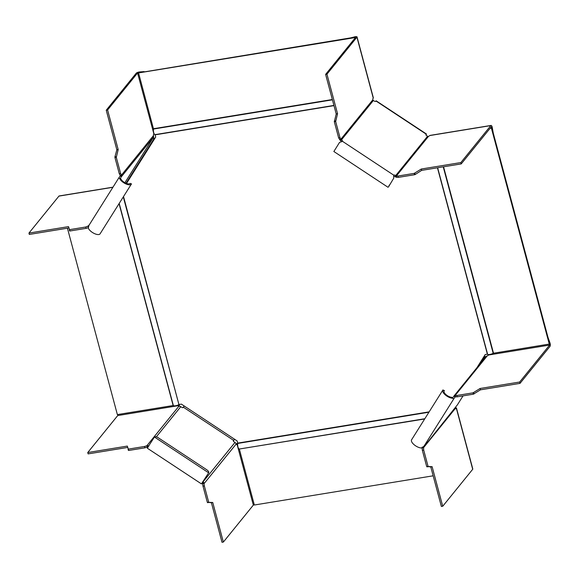 <?xml version="1.0" encoding="UTF-8"?>
<svg xmlns="http://www.w3.org/2000/svg" width="579" height="579" viewBox="0 0 579 579"><rect width="100%" height="100%" fill="white"/><g stroke="black" fill="none" stroke-linecap="round" stroke-linejoin="round"><path stroke-width="0.87" d="M388.618 186.677A3.481 1.491 -147.8 0 1 388.581 186.742A3.481 1.491 -147.8 0 1 388.538 186.807L393.771 178.129L393.691 175.683A7.389 1.201 -63.4 0 0 393.785 175.191A1.744 0.745 -147.8 0 1 395.71 175.567L395.016 176.675A1.744 0.745 32.2 0 0 393.749 176.154M393.771 178.129L389.233 185.693A3.481 1.491 32.2 0 0 389.276 185.635A3.481 1.491 32.2 0 0 389.363 185.019M341.639 141.645A1.744 0.745 32.2 0 0 340.821 140.9L341.516 139.785A1.744 0.745 -147.8 0 1 342.522 141.298A1.744 0.745 -147.8 0 1 342.493 141.327A7.389 1.867 130.4 0 0 342.015 141.565L339.576 142.347L333.859 151.51L388.053 187.292M425.963 134.943L426.455 134.024L425.956 134.589A1.158 0.499 -147.8 0 0 425.941 134.61A1.158 0.499 -147.8 0 0 426.614 135.616L427.577 136.253L395.71 175.567L396.166 175.842L396.123 177.196L395.016 176.675M427.577 136.253A1.158 1.049 -141 0 0 428.279 136.463A1.187 1.122 21 0 0 428.431 136.441L429.915 135.529A2.613 0.876 -99.3 0 1 430.146 135.385L491.064 125.433A2.613 0.876 80.7 0 0 490.833 125.585L460.855 162.561L461.217 163.915L421.657 170.371L415.172 174.518L414.557 174.735L414.195 173.382L421.295 169.025L460.855 162.561M396.166 175.842L398.026 176.023L398.388 177.369L396.774 177.283L396.412 175.936L428.431 136.441M491.803 127.677L491.795 127.626A1.158 0.391 -99.3 0 0 491.296 126.866A1.158 0.391 -99.3 0 0 491.195 126.931L461.217 163.915M398.388 177.369L414.557 174.735M421.295 169.025L421.657 170.371M414.195 173.382L398.026 176.023M396.774 177.283L396.123 177.196M452.583 398.048L453.835 396.21L455.217 395.399L456.824 395.479L457.186 396.832L473.354 394.19L472.992 392.844L480.092 388.48L519.653 382.024L520.014 383.37L549.992 346.394A2.613 0.876 80.7 0 0 550.05 343.094L549.659 343.579L491.795 127.626L492.193 127.141L493.236 133.004M492.193 127.141A2.613 0.876 80.7 0 0 491.064 125.433M426.455 134.024L376.133 100.797L375.633 101.368A1.158 0.499 -147.8 0 1 374.352 101.115L373.383 100.478A1.158 1.049 -141 0 1 372.912 99.906A1.187 1.107 59.2 0 1 372.869 99.762A1.158 0.391 -99.3 0 1 372.948 98.517L373.26 98.133A2.613 0.702 165 0 0 373.354 97.851L357.026 36.911A2.613 0.702 -15 0 0 355.209 36.709L354.818 37.194L355.586 37.411L325.608 74.387L336.211 113.962L334.322 121.764L338.657 137.94L340.003 137.715L341.516 139.785L373.383 100.478M340.821 140.9L338.657 137.94M341.067 139.459L339.88 140.06M372.869 99.762L340.85 139.257L339.504 139.474M325.608 74.387L326.954 74.17L356.932 37.186A2.613 0.702 -15 0 0 357.026 36.911M326.954 74.17L337.557 113.745L335.668 121.539L334.322 121.764M340.003 137.715L335.668 121.539M337.557 113.745L336.211 113.962M350.715 37.867L355.209 36.709M442.87 390.051A6.962 2.982 32.2 0 1 442.957 389.92L444.165 390.724A5.515 2.359 -147.8 0 0 444.093 390.818A5.515 2.359 -147.8 0 0 446.192 394.798A5.515 2.359 -147.8 0 0 451.917 397.31L452.749 398.243A6.962 2.982 32.2 0 1 445.512 395.081A6.962 2.982 32.2 0 1 442.87 390.051L411.589 439.779A6.962 2.982 -147.8 0 1 411.676 439.656M443.927 391.418L444.411 390.478M411.589 439.779A6.962 2.982 -147.8 0 0 414.231 444.81A6.962 2.982 -147.8 0 0 421.469 447.98L423.705 446.452A7.389 4.654 30.1 0 0 424.125 445.989L423.553 446.604M457.439 404.786A2.613 1.115 -147.8 0 1 457.41 404.837A2.613 1.115 -147.8 0 1 457.374 404.88L423.546 447.314L422.815 447.22M455.63 407.435A1.158 1.049 -141 0 0 455.485 408.108A1.187 1.006 26.7 0 0 455.521 408.238A1.158 0.391 -99.3 0 0 455.962 408.788A1.158 0.391 -99.3 0 0 456.064 408.723L455.839 408.76M423.546 447.314L423.698 450.078L422.344 450.303L422.156 447.958L423.502 447.733L455.521 408.238M441.379 506.473L430.776 466.898L426.68 466.479L432.122 466.681L442.725 506.256L441.379 506.473M422.344 450.303L426.68 466.479M432.122 466.681L430.776 466.898M428.033 466.254L423.698 450.078M442.725 506.256L472.703 469.272A2.613 0.702 165 0 0 472.797 468.997L456.469 408.05A2.613 0.702 -15 0 1 456.375 408.333L456.064 408.723M422.156 447.958L422.149 447.133M456.469 408.05A2.613 0.702 -15 0 0 455.499 407.768M485.701 356.903A2.613 2.359 39 0 1 485.846 356.693L453.965 396.014L455.043 397.006L453.733 398.924L452.858 398.345M457.186 396.832L455.159 396.868M454.616 395.515L455.355 396.745L455.043 397.006M455.579 396.745L455.217 395.399L487.236 355.897A2.627 2.432 -147 0 0 486.91 355.984A2.613 2.359 39 0 0 485.846 356.693M519.653 382.024L549.63 345.048A1.158 0.391 -99.3 0 0 549.659 343.579L549.261 344.064L493.185 353.277A3.192 0.861 165 0 1 489.812 354.442A3.192 0.861 165 0 1 487.59 354.203A3.192 0.861 165 0 1 487.59 354.189L437.637 167.765L487.59 354.203M472.992 392.844L456.824 395.479M488.842 354.543A1.158 0.391 80.7 0 1 488.712 354.992L487.236 355.897M520.014 383.37L480.454 389.833L473.354 394.19M480.454 389.833L480.092 388.48M485.188 357.504A1.158 0.499 -147.8 0 0 484.558 356.874L484.956 356.389A2.613 1.115 32.2 0 1 485.658 356.932M484.051 356.534L484.956 356.389M480.599 363.163L484.558 356.874L483.755 357.004M548.009 337.441L550.05 343.094M424.125 445.989L453.733 398.924A7.389 1.491 -146.2 0 1 453.531 399.025M131.549 183.934L130.101 183.377A5.515 2.359 -147.8 0 1 125.303 182.935A5.515 2.359 -147.8 0 1 120.794 178.701L119.556 178.274A6.962 2.982 32.2 0 0 125.245 183.615A6.962 2.982 32.2 0 0 131.31 184.173L100.029 233.909A6.962 2.982 -147.8 0 1 93.964 233.351A6.962 2.982 -147.8 0 1 88.276 228.01L88.934 225.441A7.389 4.668 32.5 0 1 89.123 225.101L118.811 177.898A7.389 1.476 -148.1 0 1 118.854 177.84L120.164 175.922L121.38 176.725L120.186 178.491M154.231 139.373L154.036 138.663A1.158 0.499 -147.8 0 0 152.755 138.417L153.247 137.418A2.613 2.359 39 0 0 153.558 135.906A2.627 2.417 -133.4 0 0 153.5 135.573A1.158 0.391 -99.3 0 1 153.58 134.335L154.144 133.756M118.811 177.898A7.389 1.476 -148.1 0 0 118.767 178.014L119.556 178.274L118.854 177.84M120.164 175.922L120.251 175.509L121.648 175.69L121.38 176.725L153.247 137.418M120.251 175.509L119.288 173.751L120.635 173.534L121.481 175.068L120.135 175.292M107.585 109.981L118.188 149.556L116.299 157.358L114.953 157.575L114.917 156.938L116.842 149.78L106.239 110.205L107.585 109.981L137.563 73.005L354.818 37.194L354.659 38.547M120.635 173.534L116.299 157.358M116.842 149.78L118.188 149.556M114.953 157.575L119.288 173.751M106.239 110.205L136.217 73.222A2.613 0.702 -15 0 1 139.351 71.955L144.12 71.601M153.5 135.573L121.481 175.068L121.648 175.69M139.003 72.433L138.562 72.932L153.529 129.045L332.426 99.834M139.351 71.955L138.96 72.44M88.305 227.67L86.155 228.35L85.793 226.997L88.884 225.658M89.477 224.536L88.059 226.28L88.348 227.337M68.836 227.981L29.312 234.43L28.95 233.084L68.51 226.621L69.987 230.992L69.227 229.595L69.581 230.949M69.987 230.992L86.155 228.35M28.95 233.084L58.928 196.107A2.613 0.876 -99.3 0 1 59.159 195.955L112.977 187.169M85.793 226.997L69.625 229.639M125.998 183.254L154.036 138.663L154.434 138.178L154.593 138.794M154.434 138.178A2.613 1.115 32.2 0 0 153.16 137.549M158.299 437.782L206.681 469.721A3.481 1.491 32.2 0 1 208.686 472.746L207.991 473.854A3.481 1.491 -147.8 0 1 207.948 473.919L201.449 483.899L147.573 448.378L147.254 448.117L154.448 437.029A3.481 1.491 32.2 0 1 158.299 437.782M201.449 483.899L208.643 472.804A3.481 1.491 32.2 0 0 208.686 472.746M184.187 405.966L183.029 407.573A1.158 0.499 -147.8 0 1 181.748 407.326L180.786 406.682A2.613 2.359 39 0 0 179.201 406.219A2.627 2.309 -135.3 0 0 178.882 406.248L178.289 406.132L178.643 405.618A1.158 0.391 -99.3 0 0 178.766 404.692M234.509 439.186L233.359 440.8A1.158 0.499 -147.8 0 0 233.344 440.814A1.158 0.499 -147.8 0 0 234.01 441.82L234.98 442.465A2.613 2.359 39 0 1 236.044 443.746A2.627 2.316 -147.9 0 1 236.152 444.057A1.158 0.391 -99.3 0 0 236.594 444.6A1.158 0.391 -99.3 0 0 236.695 444.534L236.471 444.571M202.816 481.59A1.744 0.745 -147.8 0 1 203.113 481.771L202.411 482.879A1.744 0.745 32.2 0 0 202.209 482.756M148.217 447.104L147.631 446.988L147.681 445.627L148.912 445.989M147.631 446.988L144.96 447.813L144.598 446.46L146.863 445.743L147.225 447.089M117.834 414.506A1.158 0.391 80.7 0 1 117.725 415.563L87.747 452.539L127.308 446.083L128.791 450.448L128.024 449.058L128.386 450.404M144.598 446.46L128.429 449.101M127.633 447.437L88.109 453.893L87.747 452.539M128.791 450.448L144.96 447.813M178.882 406.248L146.863 445.743L147.681 445.627M179.273 406.219A2.613 0.876 80.7 0 0 179.237 404.482L181.401 404.128L237.173 440.952L237.766 443.427A3.192 1.071 -99.3 0 0 237.94 446.937A3.192 1.071 -99.3 0 0 239.272 449.029L424.682 418.964M234.98 442.465L203.113 481.771L203.924 482.763L204.329 485.897L202.983 486.114L202.411 482.879M202.737 483.364L203.924 482.763M202.788 483.769L204.134 483.552L236.152 444.057M202.983 486.114L207.318 502.29L212.754 502.492L223.356 542.067L253.341 505.091L254.239 504.635M208.664 502.073L204.329 485.897M253.341 505.091L237.006 444.151L236.695 444.534M207.318 502.29L211.407 502.717L222.01 542.291L223.356 542.067M237.781 443.326A2.613 0.702 -15 0 0 236.138 443.992M211.407 502.717L212.754 502.492M233.323 441.053L234.567 439.229M237.006 444.144L237.694 443.767M173.338 405.495L117.363 414.586L67.425 228.206M153.529 129.045A3.192 1.071 -99.3 0 0 153.703 132.555A3.192 1.071 -99.3 0 0 155.027 134.639L155.729 136.991L126.504 183.456M487.59 354.182L485.231 354.514L476.987 367.629M485.325 354.5L477.378 367.144M433.164 475.808L254.34 505.011L239.388 449.217M549.261 344.064L491.397 128.111L491.795 127.626L490.456 127.843M491.397 128.111L490.066 128.328M138.562 72.932L354.428 37.686M123.588 196.788L178.933 404.591A3.192 0.861 165 0 1 175.56 405.756A3.192 0.861 165 0 1 173.338 405.517A3.192 0.861 165 0 1 173.338 405.503L119.26 203.67L173.338 405.503M388.538 186.807L389.052 185.577M429.915 135.529L490.833 125.585M415.172 174.518L414.81 173.172M375.952 100.978L426.274 134.205M393.785 175.191L342.493 141.327M356.932 37.186L373.26 98.133M335.639 120.902L334.286 121.127M444.035 390.926L442.957 389.92M456.375 408.333L472.703 469.272M426.918 466.855L428.272 466.638M457.41 404.837L463.041 395.877L457.374 404.88M488.712 354.992L549.63 345.048M473.969 393.981L473.608 392.634M100.029 233.909L131.31 184.173L130.101 183.377M152.755 138.417L124.89 182.718M137.563 73.005L153.891 133.944M116.27 156.721L114.917 156.938M58.928 196.107L112.905 187.292M207.948 473.919L208.643 472.804L154.448 437.029M156.323 436.848L180.786 406.682M183.348 407.189L233.67 440.409M117.725 415.563L178.643 405.618M207.557 502.673L208.903 502.449M119.122 203.888L173.135 405.481M155.15 134.835L333.974 105.631M437.449 167.794L487.388 354.167M429.148 411.857L237.752 443.109M428.923 412.212L237.766 443.427M424.827 418.726L239.272 449.029M493.185 353.277L443.232 166.846M493.496 353.168L443.557 166.795M155.027 134.639L333.924 105.429M332.339 99.523L153.515 128.726M123.356 197.157L178.933 404.591M388.581 186.742L389.276 185.635M453.089 398.576L452.445 397.903"/></g></svg>
